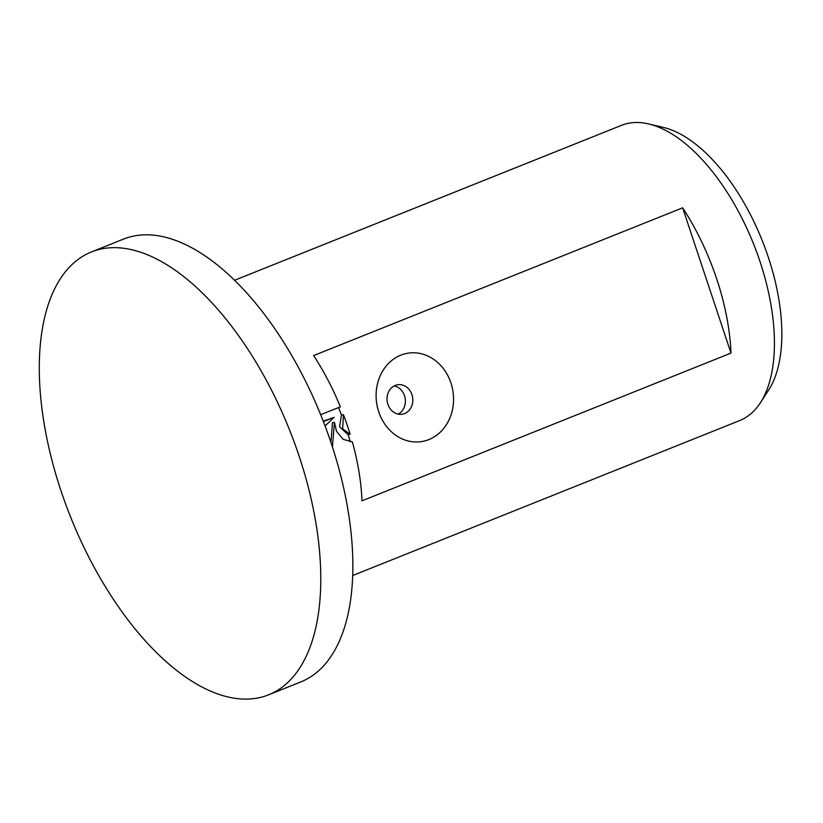 <?xml version="1.0" encoding="UTF-8"?>
<svg xmlns="http://www.w3.org/2000/svg" width="823" height="823" viewBox="0 0 823 823"><rect width="100%" height="100%" fill="white"/><g stroke="black" fill="none" stroke-linecap="round" stroke-linejoin="round"><path stroke-width="1.23" d="M268.689 694.797L300.776 681.948A238.505 117.802 -111.8 0 0 331.34 443.659A238.505 117.802 -111.8 0 0 123.471 239.123L91.384 251.972A238.505 117.802 -111.8 0 0 60.809 490.251A238.505 117.802 -111.8 0 0 268.689 694.797A238.505 117.802 -111.8 0 0 299.253 456.508A238.505 117.802 -111.8 0 0 91.384 251.972M352.738 575.503L739.682 420.574A159.004 78.535 -111.8 0 0 760.329 402.838L768.559 390.195A149.817 73.998 -111.8 0 0 768.312 257.229A149.817 73.998 -111.8 0 0 663.338 127.411L648.658 123.944A159.004 78.535 -111.8 0 0 621.478 125.353L234.534 280.283M760.329 402.838A159.004 78.535 -111.8 0 0 760.061 261.714A159.004 78.535 -111.8 0 0 648.658 123.944M411.953 394.67A14.907 12.87 81.9 0 0 397.838 384.722A14.907 12.87 81.9 0 0 387.89 404.299A14.907 12.87 81.9 0 0 402.015 414.247A14.907 12.87 81.9 0 0 411.953 394.67M378.724 411.829A44.72 38.599 -98.1 0 1 400.791 355.176A44.72 38.599 -98.1 0 1 450.922 382.921A44.72 38.599 -98.1 0 1 428.865 439.575A44.72 38.599 -98.1 0 1 378.724 411.829M398.198 414.123A14.907 12.87 81.9 0 0 404.505 395.719A14.907 12.87 81.9 0 0 394.196 385.894M320.672 414.72L340.362 406.84A159.004 78.535 -111.8 0 0 313.656 355.567L682.648 207.828A159.004 78.535 68.2 0 1 716.74 279.059A159.004 78.535 68.2 0 1 730.978 353.108L361.986 500.847A159.004 78.535 -111.8 0 0 352.337 441.817L343.212 439.369L336.525 431.303L334.426 422.364L332.42 446.92M325.054 425.944L334.169 417.312L323.408 421.623M350.125 434.246A159.004 78.535 -111.8 0 0 347.748 426.808A159.004 78.535 -111.8 0 0 343.458 414.71L342.646 428.845L350.125 434.246L347.862 434.493L339.59 426.726L341.463 414.998L343.458 414.71M338.541 407.57A155.022 76.57 68.2 0 1 341.463 414.998M323.233 421.17L334.169 417.312M330.939 442.435L332.441 422.641L334.426 422.364M348.139 434.523A155.022 76.57 68.2 0 1 350.259 441.838M682.648 207.828L730.978 353.108"/></g></svg>
